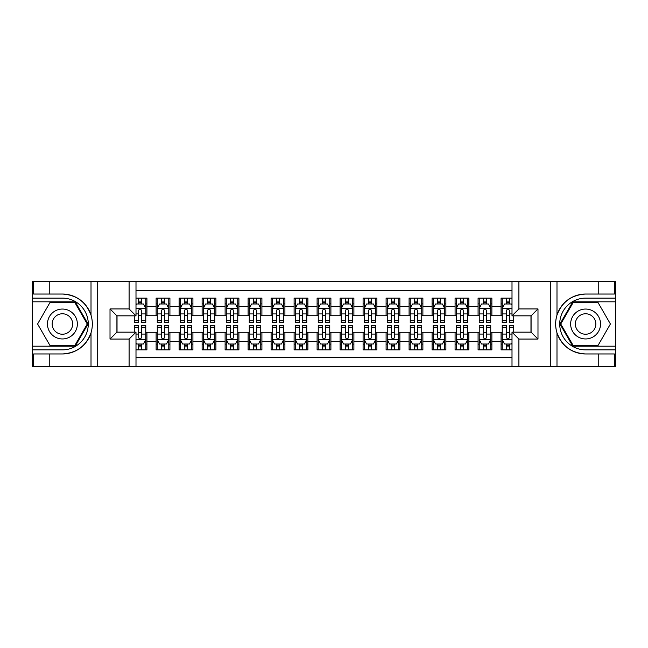 <?xml version="1.0" encoding="UTF-8"?>
<svg xmlns="http://www.w3.org/2000/svg" width="648" height="648" viewBox="0 0 648 648"><rect width="100%" height="100%" fill="white"/><g stroke="black" fill="none" stroke-linecap="round" stroke-linejoin="round"><path stroke-width="0.97" d="M135.999 366.541L512.001 366.541L512.001 332.165L531.085 332.165L531.085 315.835L512.001 315.835L512.001 281.459L135.999 281.459L135.999 315.835L116.915 315.835L116.915 332.165L135.999 332.165L135.999 366.541L49.766 366.541L49.766 353.954L62.41 353.954C76.488 353.103 86.022 346.081 91.012 332.894C92.769 326.973 92.769 321.044 91.012 315.106C86.022 301.919 76.488 294.897 62.41 294.046L49.766 294.046L49.766 281.459L32.4 281.459L32.4 346.194L75.225 346.194L88.039 324L75.225 301.806L32.4 301.806M512.001 298.129L501.074 298.129L501.074 306.52L491.881 306.52L491.881 315.722L501.074 315.722L501.074 306.52M491.881 306.52L491.881 298.129L478.078 298.129L478.078 306.52L468.877 306.52L468.877 315.722L478.078 315.722L478.078 306.52M468.877 306.52L468.877 298.129L455.082 298.129L455.082 306.52L445.881 306.52L445.881 315.722L455.082 315.722L455.082 306.52M445.881 306.52L445.881 298.129L432.086 298.129L432.086 306.52L422.885 306.52L422.885 315.722L432.086 315.722L432.086 306.52M422.885 306.52L422.885 298.129L409.091 298.129L409.091 306.52L399.889 306.52L399.889 315.722L409.091 315.722L409.091 306.52M399.889 306.52L399.889 298.129L386.095 298.129L386.095 306.52L376.893 306.52L376.893 315.722L386.095 315.722L386.095 306.52M376.893 306.52L376.893 298.129L363.091 298.129L363.091 306.52L353.897 306.52L353.897 315.722L363.091 315.722L363.091 306.52M353.897 306.52L353.897 298.129L340.095 298.129L340.095 306.52L330.901 306.52L330.901 315.722L340.095 315.722L340.095 306.52M330.901 306.52L330.901 298.129L317.099 298.129L317.099 306.52L307.905 306.52L307.905 315.722L317.099 315.722L317.099 306.52M307.905 306.52L307.905 298.129L294.103 298.129L294.103 306.52L284.909 306.52L284.909 315.722L294.103 315.722L294.103 306.52M284.909 306.52L284.909 298.129L271.107 298.129L271.107 306.52L261.905 306.52L261.905 315.722L271.107 315.722L271.107 306.52M261.905 306.52L261.905 298.129L248.111 298.129L248.111 306.52L238.91 306.52L238.91 315.722L248.111 315.722L248.111 306.52M238.91 306.52L238.91 298.129L225.115 298.129L225.115 306.52L215.914 306.52L215.914 315.722L225.115 315.722L225.115 306.52M215.914 306.52L215.914 298.129L202.119 298.129L202.119 306.52L192.918 306.52L192.918 315.722L202.119 315.722L202.119 306.52M192.918 306.52L192.918 298.129L179.123 298.129L179.123 306.52L169.922 306.52L169.922 315.722L179.123 315.722L179.123 306.52M169.922 306.52L169.922 298.129L156.119 298.129L156.119 315.722L146.926 315.722L146.926 298.129L135.999 298.129M135.999 349.871L146.926 349.871L146.926 332.278L156.119 332.278L156.119 349.871L169.922 349.871L169.922 332.278L179.123 332.278L179.123 341.48L169.922 341.48M179.123 341.48L179.123 349.871L192.918 349.871L192.918 332.278L202.119 332.278L202.119 341.48L192.918 341.48M202.119 341.48L202.119 349.871L215.914 349.871L215.914 332.278L225.115 332.278L225.115 341.48L215.914 341.48M225.115 341.48L225.115 349.871L238.91 349.871L238.91 332.278L248.111 332.278L248.111 341.48L238.91 341.48M248.111 341.48L248.111 349.871L261.905 349.871L261.905 332.278L271.107 332.278L271.107 341.48L261.905 341.48M271.107 341.48L271.107 349.871L284.909 349.871L284.909 332.278L294.103 332.278L294.103 341.48L284.909 341.48M294.103 341.48L294.103 349.871L307.905 349.871L307.905 332.278L317.099 332.278L317.099 341.48L307.905 341.48M317.099 341.48L317.099 349.871L330.901 349.871L330.901 332.278L340.095 332.278L340.095 341.48L330.901 341.48M340.095 341.48L340.095 349.871L353.897 349.871L353.897 332.278L363.091 332.278L363.091 341.48L353.897 341.48M363.091 341.48L363.091 349.871L376.893 349.871L376.893 332.278L386.095 332.278L386.095 341.48L376.893 341.48M386.095 341.48L386.095 349.871L399.889 349.871L399.889 332.278L409.091 332.278L409.091 341.48L399.889 341.48M409.091 341.48L409.091 349.871L422.885 349.871L422.885 332.278L432.086 332.278L432.086 341.48L422.885 341.48M432.086 341.48L432.086 349.871L445.881 349.871L445.881 332.278L455.082 332.278L455.082 341.48L445.881 341.48M455.082 341.48L455.082 349.871L468.877 349.871L468.877 332.278L478.078 332.278L478.078 341.48L468.877 341.48M478.078 341.48L478.078 349.871L491.881 349.871L491.881 332.278L501.074 332.278L501.074 341.48L491.881 341.48M512.001 290.426L135.999 290.426M135.999 357.575L512.001 357.575M501.074 341.48L501.074 349.871L512.001 349.871M117.029 315.835L117.029 332.165M530.971 332.165L530.971 315.835M138.648 303.88L141.402 303.88M145.776 303.88L146.926 303.88M138.648 315.495L141.402 315.495M145.776 315.495L146.926 315.495M138.648 332.505L141.402 332.505M145.776 332.505L146.926 332.505M138.648 344.12L141.402 344.12M145.776 344.12L146.926 344.12M156.119 315.495L157.27 315.495M161.644 315.495L164.406 315.495M168.772 315.495L169.922 315.495M156.119 303.88L157.27 303.88M161.644 303.88L164.406 303.88M168.772 303.88L169.922 303.88M156.119 332.505L157.27 332.505M161.644 332.505L164.406 332.505M168.772 332.505L169.922 332.505M156.119 344.12L157.27 344.12M161.644 344.12L164.406 344.12M168.772 344.12L169.922 344.12M179.123 332.505L180.274 332.505M184.639 332.505L187.402 332.505M191.768 332.505L192.918 332.505M179.123 344.12L180.274 344.12M184.639 344.12L187.402 344.12M191.768 344.12L192.918 344.12M179.123 303.88L180.274 303.88M184.639 303.88L187.402 303.88M191.768 303.88L192.918 303.88M179.123 315.495L180.274 315.495M184.639 315.495L187.402 315.495M191.768 315.495L192.918 315.495M202.119 332.505L203.269 332.505M207.635 332.505L210.398 332.505M214.763 332.505L215.914 332.505M202.119 344.12L203.269 344.12M207.635 344.12L210.398 344.12M214.763 344.12L215.914 344.12M202.119 303.88L203.269 303.88M207.635 303.88L210.398 303.88M214.763 303.88L215.914 303.88M202.119 315.495L203.269 315.495M207.635 315.495L210.398 315.495M214.763 315.495L215.914 315.495M225.115 332.505L226.265 332.505M230.631 332.505L233.393 332.505M237.759 332.505L238.91 332.505M225.115 344.12L226.265 344.12M230.631 344.12L233.393 344.12M237.759 344.12L238.91 344.12M225.115 303.88L226.265 303.88M230.631 303.88L233.393 303.88M237.759 303.88L238.91 303.88M225.115 315.495L226.265 315.495M230.631 315.495L233.393 315.495M237.759 315.495L238.91 315.495M248.111 332.505L249.261 332.505M253.627 332.505L256.389 332.505M260.755 332.505L261.905 332.505M248.111 344.12L249.261 344.12M253.627 344.12L256.389 344.12M260.755 344.12L261.905 344.12M248.111 303.88L249.261 303.88M253.627 303.88L256.389 303.88M260.755 303.88L261.905 303.88M248.111 315.495L249.261 315.495M253.627 315.495L256.389 315.495M260.755 315.495L261.905 315.495M271.107 332.505L272.257 332.505M276.623 332.505L279.385 332.505M283.759 332.505L284.909 332.505M271.107 344.12L272.257 344.12M276.623 344.12L279.385 344.12M283.759 344.12L284.909 344.12M271.107 303.88L272.257 303.88M276.623 303.88L279.385 303.88M283.759 303.88L284.909 303.88M271.107 315.495L272.257 315.495M276.623 315.495L279.385 315.495M283.759 315.495L284.909 315.495M294.103 332.505L295.253 332.505M299.627 332.505L302.381 332.505M306.755 332.505L307.905 332.505M294.103 344.12L295.253 344.12M299.627 344.12L302.381 344.12M306.755 344.12L307.905 344.12M294.103 303.88L295.253 303.88M299.627 303.88L302.381 303.88M306.755 303.88L307.905 303.88M294.103 315.495L295.253 315.495M299.627 315.495L302.381 315.495M306.755 315.495L307.905 315.495M317.099 332.505L318.249 332.505M322.623 332.505L325.377 332.505M329.751 332.505L330.901 332.505M317.099 344.12L318.249 344.12M322.623 344.12L325.377 344.12M329.751 344.12L330.901 344.12M317.099 303.88L318.249 303.88M322.623 303.88L325.377 303.88M329.751 303.88L330.901 303.88M317.099 315.495L318.249 315.495M322.623 315.495L325.377 315.495M329.751 315.495L330.901 315.495M340.095 332.505L341.245 332.505M345.619 332.505L348.373 332.505M352.747 332.505L353.897 332.505M340.095 344.12L341.245 344.12M345.619 344.12L348.373 344.12M352.747 344.12L353.897 344.12M340.095 303.88L341.245 303.88M345.619 303.88L348.373 303.88M352.747 303.88L353.897 303.88M340.095 315.495L341.245 315.495M345.619 315.495L348.373 315.495M352.747 315.495L353.897 315.495M363.091 332.505L364.241 332.505M368.615 332.505L371.377 332.505M375.743 332.505L376.893 332.505M363.091 344.12L364.241 344.12M368.615 344.12L371.377 344.12M375.743 344.12L376.893 344.12M363.091 303.88L364.241 303.88M368.615 303.88L371.377 303.88M375.743 303.88L376.893 303.88M363.091 315.495L364.241 315.495M368.615 315.495L371.377 315.495M375.743 315.495L376.893 315.495M386.095 332.505L387.245 332.505M391.611 332.505L394.373 332.505M398.739 332.505L399.889 332.505M386.095 344.12L387.245 344.12M391.611 344.12L394.373 344.12M398.739 344.12L399.889 344.12M386.095 303.88L387.245 303.88M391.611 303.88L394.373 303.88M398.739 303.88L399.889 303.88M386.095 315.495L387.245 315.495M391.611 315.495L394.373 315.495M398.739 315.495L399.889 315.495M409.091 332.505L410.241 332.505M414.607 332.505L417.369 332.505M421.735 332.505L422.885 332.505M409.091 344.12L410.241 344.12M414.607 344.12L417.369 344.12M421.735 344.12L422.885 344.12M409.091 303.88L410.241 303.88M414.607 303.88L417.369 303.88M421.735 303.88L422.885 303.88M409.091 315.495L410.241 315.495M414.607 315.495L417.369 315.495M421.735 315.495L422.885 315.495M432.086 332.505L433.237 332.505M437.603 332.505L440.365 332.505M444.731 332.505L445.881 332.505M432.086 344.12L433.237 344.12M437.603 344.12L440.365 344.12M444.731 344.12L445.881 344.12M432.086 303.88L433.237 303.88M437.603 303.88L440.365 303.88M444.731 303.88L445.881 303.88M432.086 315.495L433.237 315.495M437.603 315.495L440.365 315.495M444.731 315.495L445.881 315.495M455.082 332.505L456.233 332.505M460.598 332.505L463.361 332.505M467.726 332.505L468.877 332.505M455.082 344.12L456.233 344.12M460.598 344.12L463.361 344.12M467.726 344.12L468.877 344.12M455.082 303.88L456.233 303.88M460.598 303.88L463.361 303.88M467.726 303.88L468.877 303.88M455.082 315.495L456.233 315.495M460.598 315.495L463.361 315.495M467.726 315.495L468.877 315.495M478.078 332.505L479.228 332.505M483.594 332.505L486.356 332.505M490.73 332.505L491.881 332.505M478.078 344.12L479.228 344.12M483.594 344.12L486.356 344.12M490.73 344.12L491.881 344.12M478.078 303.88L479.228 303.88M483.594 303.88L486.356 303.88M490.73 303.88L491.881 303.88M478.078 315.495L479.228 315.495M483.594 315.495L486.356 315.495M490.73 315.495L491.881 315.495M501.074 332.505L502.224 332.505M506.598 332.505L509.352 332.505M501.074 344.12L502.224 344.12M506.598 344.12L509.352 344.12M501.074 303.88L502.224 303.88M506.598 303.88L509.352 303.88M501.074 315.495L502.224 315.495M506.598 315.495L509.352 315.495M141.402 301.118L138.648 301.118M134.274 320.744L134.274 322.623L138.648 322.623L138.648 320.744L134.274 320.744L134.274 315.835M144.107 305.257L145.776 305.257L145.776 322.623L141.402 322.623L141.402 310.319C140.486 308.545 139.563 308.545 138.648 310.319L138.648 320.744M145.776 305.257L145.776 298.129M145.776 308.594L143.475 303.993L136.574 303.993L135.999 305.143M138.648 303.993L138.648 298.129M141.402 298.129L141.402 303.993M138.648 346.883L141.402 346.883M135.999 342.857L136.574 344.007L143.475 344.007L145.776 339.406L145.776 325.377L141.402 325.377L141.402 327.256L145.776 327.256M145.776 339.406L145.776 349.871M134.274 332.165L134.274 325.377L138.648 325.377L138.648 337.681C139.563 339.455 140.486 339.455 141.402 337.681L141.402 327.256M141.402 344.007L141.402 349.871M138.648 349.871L138.648 344.007M69.887 311.056A14.944 14.944 0 0 0 49.467 316.524A14.944 14.944 0 0 0 54.934 336.944A14.944 14.944 0 0 0 75.354 331.476A14.944 14.944 0 0 0 69.887 311.056M67.53 315.139A10.23 10.23 0 0 0 53.549 318.881A10.23 10.23 0 0 0 57.291 332.861A10.23 10.23 0 0 0 71.272 329.119A10.23 10.23 0 0 0 67.53 315.139M74.828 345.506L49.993 345.506L37.584 324L49.993 302.495L74.828 302.495L87.237 324L74.828 345.506M593.066 311.056A14.944 14.944 0 0 0 572.646 316.524A14.944 14.944 0 0 0 578.113 336.944A14.944 14.944 0 0 0 598.533 331.476A14.944 14.944 0 0 0 593.066 311.056M590.709 315.139A10.23 10.23 0 0 0 576.728 318.881A10.23 10.23 0 0 0 580.47 332.861A10.23 10.23 0 0 0 594.451 329.119A10.23 10.23 0 0 0 590.709 315.139M598.007 345.506L573.172 345.506L560.763 324L573.172 302.495L598.007 302.495L610.416 324L598.007 345.506M129.098 366.541L129.098 339.066L110.014 339.066L110.014 308.934L129.098 308.934L129.098 281.459L97.71 281.459L97.71 366.541M62.41 294.046A29.954 29.954 0 0 1 91.012 315.106L91.012 281.459L49.766 281.459M49.766 366.541L32.4 366.541L32.4 346.194M32.4 349.871L62.41 349.871A25.871 25.871 0 0 0 88.282 324A25.871 25.871 0 0 0 62.41 298.129L32.4 298.129M62.41 353.954A29.954 29.954 0 0 0 91.012 332.894L91.012 366.541M91.012 281.459L97.71 281.459M129.098 281.459L135.999 281.459M49.766 353.954L33.664 353.954L33.664 366.541M49.766 294.046L33.664 294.046L33.664 281.459M129.098 339.066L135.999 332.165M110.014 339.066L116.915 332.165M110.014 308.934L116.915 315.835M129.098 308.934L135.999 315.835M512.001 281.459L598.234 281.459L598.234 294.046L585.59 294.046C571.512 294.897 561.978 301.919 556.988 315.106C555.231 321.027 555.231 326.957 556.988 332.894C561.978 346.081 571.512 353.103 585.59 353.954L598.234 353.954L598.234 366.541L615.6 366.541L615.6 301.806L572.775 301.806L559.961 324L572.775 346.194L615.6 346.194M518.902 281.459L518.902 308.934L537.986 308.934L537.986 339.066L518.902 339.066L518.902 366.541L550.29 366.541L550.29 281.459M556.988 332.894L556.988 366.541L598.234 366.541M598.234 281.459L615.6 281.459L615.6 301.806M615.6 298.129L585.59 298.129A25.871 25.871 0 0 0 559.718 324A25.871 25.871 0 0 0 585.59 349.871L615.6 349.871M585.59 294.046A29.954 29.954 0 0 0 555.636 324A29.954 29.954 0 0 0 585.59 353.954M556.988 366.541L550.29 366.541M518.902 366.541L512.001 366.541M598.234 294.046L614.336 294.046L614.336 281.459M598.234 353.954L614.336 353.954L614.336 366.541M518.902 308.934L512.001 315.835M537.986 308.934L531.085 315.835M537.986 339.066L531.085 332.165M518.902 339.066L512.001 332.165M164.406 301.118L161.644 301.118M168.772 320.744L164.406 320.744L164.406 322.623L168.772 322.623L168.772 308.594L166.471 303.993L159.57 303.993L157.27 308.594L157.27 322.623L161.644 322.623L161.644 320.744L157.27 320.744M157.27 308.594L157.27 298.129M168.772 308.594L168.772 298.129M161.644 303.993L161.644 298.129M164.406 298.129L164.406 303.993M164.406 320.744L164.406 310.319C163.482 308.545 162.567 308.545 161.644 310.319L161.644 320.744M187.402 301.118L184.639 301.118M191.768 320.744L187.402 320.744L187.402 322.623L191.768 322.623L191.768 308.594L189.467 303.993L182.566 303.993L180.274 308.594L180.274 322.623L184.639 322.623L184.639 320.744L180.274 320.744M180.274 308.594L180.274 298.129M191.768 308.594L191.768 298.129M184.639 303.993L184.639 298.129M187.402 298.129L187.402 303.993M187.402 320.744L187.402 310.319C186.478 308.545 185.563 308.545 184.639 310.319L184.639 320.744M210.398 301.118L207.635 301.118M214.763 320.744L210.398 320.744L210.398 322.623L214.763 322.623L214.763 308.594L212.463 303.993L205.57 303.993L203.269 308.594L203.269 322.623L207.635 322.623L207.635 320.744L203.269 320.744M203.269 308.594L203.269 298.129M214.763 308.594L214.763 298.129M207.635 303.993L207.635 298.129M210.398 298.129L210.398 303.993M210.398 320.744L210.398 310.319C209.474 308.545 208.559 308.545 207.635 310.319L207.635 320.744M233.393 301.118L230.631 301.118M237.759 320.744L233.393 320.744L233.393 322.623L237.759 322.623L237.759 308.594L235.459 303.993L228.566 303.993L226.265 308.594L226.265 322.623L230.631 322.623L230.631 320.744L226.265 320.744M226.265 308.594L226.265 298.129M237.759 308.594L237.759 298.129M230.631 303.993L230.631 298.129M233.393 298.129L233.393 303.993M233.393 320.744L233.393 310.319C232.47 308.545 231.555 308.545 230.631 310.319L230.631 320.744M161.644 346.883L164.406 346.883M157.27 327.256L161.644 327.256L161.644 325.377L157.27 325.377L157.27 339.406L159.57 344.007L166.471 344.007L168.772 339.406L168.772 325.377L164.406 325.377L164.406 327.256L168.772 327.256M168.772 339.406L168.772 349.871M157.27 339.406L157.27 349.871M164.406 344.007L164.406 349.871M161.644 349.871L161.644 344.007M161.644 327.256L161.644 337.681C162.559 339.455 163.482 339.455 164.406 337.681L164.406 327.256M184.639 346.883L187.402 346.883M180.274 327.256L184.639 327.256L184.639 325.377L180.274 325.377L180.274 339.406L182.566 344.007L189.467 344.007L191.768 339.406L191.768 325.377L187.402 325.377L187.402 327.256L191.768 327.256M191.768 339.406L191.768 349.871M180.274 339.406L180.274 349.871M187.402 344.007L187.402 349.871M184.639 349.871L184.639 344.007M184.639 327.256L184.639 337.681C185.555 339.455 186.478 339.455 187.402 337.681L187.402 327.256M207.635 346.883L210.398 346.883M203.269 327.256L207.635 327.256L207.635 325.377L203.269 325.377L203.269 339.406L205.57 344.007L212.463 344.007L214.763 339.406L214.763 325.377L210.398 325.377L210.398 327.256L214.763 327.256M214.763 339.406L214.763 349.871M203.269 339.406L203.269 349.871M210.398 344.007L210.398 349.871M207.635 349.871L207.635 344.007M207.635 327.256L207.635 337.681C208.551 339.455 209.474 339.455 210.398 337.681L210.398 327.256M230.631 346.883L233.393 346.883M226.265 327.256L230.631 327.256L230.631 325.377L226.265 325.377L226.265 339.406L228.566 344.007L235.459 344.007L237.759 339.406L237.759 325.377L233.393 325.377L233.393 327.256L237.759 327.256M237.759 339.406L237.759 349.871M226.265 339.406L226.265 349.871M233.393 344.007L233.393 349.871M230.631 349.871L230.631 344.007M230.631 327.256L230.631 337.681C231.555 339.455 232.47 339.455 233.393 337.681L233.393 327.256M256.389 301.118L253.627 301.118M260.755 320.744L256.389 320.744L256.389 322.623L260.755 322.623L260.755 308.594L258.463 303.993L251.562 303.993L249.261 308.594L249.261 322.623L253.627 322.623L253.627 320.744L249.261 320.744M249.261 308.594L249.261 298.129M260.755 308.594L260.755 298.129M253.627 303.993L253.627 298.129M256.389 298.129L256.389 303.993M256.389 320.744L256.389 310.319C255.474 308.545 254.551 308.545 253.627 310.319L253.627 320.744M253.627 346.883L256.389 346.883M249.261 327.256L253.627 327.256L253.627 325.377L249.261 325.377L249.261 339.406L251.562 344.007L258.463 344.007L260.755 339.406L260.755 325.377L256.389 325.377L256.389 327.256L260.755 327.256M260.755 339.406L260.755 349.871M249.261 339.406L249.261 349.871M256.389 344.007L256.389 349.871M253.627 349.871L253.627 344.007M253.627 327.256L253.627 337.681C254.551 339.455 255.466 339.455 256.389 337.681L256.389 327.256M279.385 301.118L276.623 301.118M283.759 320.744L279.385 320.744L279.385 322.623L283.759 322.623L283.759 308.594L281.459 303.993L274.558 303.993L272.257 308.594L272.257 322.623L276.623 322.623L276.623 320.744L272.257 320.744M272.257 308.594L272.257 298.129M283.759 308.594L283.759 298.129M276.623 303.993L276.623 298.129M279.385 298.129L279.385 303.993M279.385 320.744L279.385 310.319C278.47 308.545 277.546 308.545 276.623 310.319L276.623 320.744M276.623 346.883L279.385 346.883M272.257 327.256L276.623 327.256L276.623 325.377L272.257 325.377L272.257 339.406L274.558 344.007L281.459 344.007L283.759 339.406L283.759 325.377L279.385 325.377L279.385 327.256L283.759 327.256M283.759 339.406L283.759 349.871M272.257 339.406L272.257 349.871M279.385 344.007L279.385 349.871M276.623 349.871L276.623 344.007M276.623 327.256L276.623 337.681C277.546 339.455 278.462 339.455 279.385 337.681L279.385 327.256M302.381 301.118L299.627 301.118M306.755 320.744L302.381 320.744L302.381 322.623L306.755 322.623L306.755 308.594L304.455 303.993L297.554 303.993L295.253 308.594L295.253 322.623L299.627 322.623L299.627 320.744L295.253 320.744M295.253 308.594L295.253 298.129M306.755 308.594L306.755 298.129M299.627 303.993L299.627 298.129M302.381 298.129L302.381 303.993M302.381 320.744L302.381 310.319C301.466 308.545 300.542 308.545 299.627 310.319L299.627 320.744M299.627 346.883L302.381 346.883M295.253 327.256L299.627 327.256L299.627 325.377L295.253 325.377L295.253 339.406L297.554 344.007L304.455 344.007L306.755 339.406L306.755 325.377L302.381 325.377L302.381 327.256L306.755 327.256M306.755 339.406L306.755 349.871M295.253 339.406L295.253 349.871M302.381 344.007L302.381 349.871M299.627 349.871L299.627 344.007M299.627 327.256L299.627 337.681C300.542 339.455 301.466 339.455 302.381 337.681L302.381 327.256M325.377 301.118L322.623 301.118M329.751 320.744L325.377 320.744L325.377 322.623L329.751 322.623L329.751 308.594L327.451 303.993L320.549 303.993L318.249 308.594L318.249 322.623L322.623 322.623L322.623 320.744L318.249 320.744M318.249 308.594L318.249 298.129M329.751 308.594L329.751 298.129M322.623 303.993L322.623 298.129M325.377 298.129L325.377 303.993M325.377 320.744L325.377 310.319C324.462 308.545 323.538 308.545 322.623 310.319L322.623 320.744M322.623 346.883L325.377 346.883M318.249 327.256L322.623 327.256L322.623 325.377L318.249 325.377L318.249 339.406L320.549 344.007L327.451 344.007L329.751 339.406L329.751 325.377L325.377 325.377L325.377 327.256L329.751 327.256M329.751 339.406L329.751 349.871M318.249 339.406L318.249 349.871M325.377 344.007L325.377 349.871M322.623 349.871L322.623 344.007M322.623 327.256L322.623 337.681C323.538 339.455 324.462 339.455 325.377 337.681L325.377 327.256M348.373 301.118L345.619 301.118M352.747 320.744L348.373 320.744L348.373 322.623L352.747 322.623L352.747 308.594L350.447 303.993L343.545 303.993L341.245 308.594L341.245 322.623L345.619 322.623L345.619 320.744L341.245 320.744M341.245 308.594L341.245 298.129M352.747 308.594L352.747 298.129M345.619 303.993L345.619 298.129M348.373 298.129L348.373 303.993M348.373 320.744L348.373 310.319C347.458 308.545 346.534 308.545 345.619 310.319L345.619 320.744M345.619 346.883L348.373 346.883M341.245 327.256L345.619 327.256L345.619 325.377L341.245 325.377L341.245 339.406L343.545 344.007L350.447 344.007L352.747 339.406L352.747 325.377L348.373 325.377L348.373 327.256L352.747 327.256M352.747 339.406L352.747 349.871M341.245 339.406L341.245 349.871M348.373 344.007L348.373 349.871M345.619 349.871L345.619 344.007M345.619 327.256L345.619 337.681C346.534 339.455 347.458 339.455 348.373 337.681L348.373 327.256M371.377 301.118L368.615 301.118M375.743 320.744L371.377 320.744L371.377 322.623L375.743 322.623L375.743 308.594L373.442 303.993L366.541 303.993L364.241 308.594L364.241 322.623L368.615 322.623L368.615 320.744L364.241 320.744M364.241 308.594L364.241 298.129M375.743 308.594L375.743 298.129M368.615 303.993L368.615 298.129M371.377 298.129L371.377 303.993M371.377 320.744L371.377 310.319C370.454 308.545 369.538 308.545 368.615 310.319L368.615 320.744M368.615 346.883L371.377 346.883M364.241 327.256L368.615 327.256L368.615 325.377L364.241 325.377L364.241 339.406L366.541 344.007L373.442 344.007L375.743 339.406L375.743 325.377L371.377 325.377L371.377 327.256L375.743 327.256M375.743 339.406L375.743 349.871M364.241 339.406L364.241 349.871M371.377 344.007L371.377 349.871M368.615 349.871L368.615 344.007M368.615 327.256L368.615 337.681C369.53 339.455 370.454 339.455 371.377 337.681L371.377 327.256M394.373 301.118L391.611 301.118M398.739 320.744L394.373 320.744L394.373 322.623L398.739 322.623L398.739 308.594L396.438 303.993L389.537 303.993L387.245 308.594L387.245 322.623L391.611 322.623L391.611 320.744L387.245 320.744M387.245 308.594L387.245 298.129M398.739 308.594L398.739 298.129M391.611 303.993L391.611 298.129M394.373 298.129L394.373 303.993M394.373 320.744L394.373 310.319C393.449 308.545 392.534 308.545 391.611 310.319L391.611 320.744M391.611 346.883L394.373 346.883M387.245 327.256L391.611 327.256L391.611 325.377L387.245 325.377L387.245 339.406L389.537 344.007L396.438 344.007L398.739 339.406L398.739 325.377L394.373 325.377L394.373 327.256L398.739 327.256M398.739 339.406L398.739 349.871M387.245 339.406L387.245 349.871M394.373 344.007L394.373 349.871M391.611 349.871L391.611 344.007M391.611 327.256L391.611 337.681C392.526 339.455 393.449 339.455 394.373 337.681L394.373 327.256M417.369 301.118L414.607 301.118M421.735 320.744L417.369 320.744L417.369 322.623L421.735 322.623L421.735 308.594L419.434 303.993L412.541 303.993L410.241 308.594L410.241 322.623L414.607 322.623L414.607 320.744L410.241 320.744M410.241 308.594L410.241 298.129M421.735 308.594L421.735 298.129M414.607 303.993L414.607 298.129M417.369 298.129L417.369 303.993M417.369 320.744L417.369 310.319C416.445 308.545 415.53 308.545 414.607 310.319L414.607 320.744M414.607 346.883L417.369 346.883M410.241 327.256L414.607 327.256L414.607 325.377L410.241 325.377L410.241 339.406L412.541 344.007L419.434 344.007L421.735 339.406L421.735 325.377L417.369 325.377L417.369 327.256L421.735 327.256M421.735 339.406L421.735 349.871M410.241 339.406L410.241 349.871M417.369 344.007L417.369 349.871M414.607 349.871L414.607 344.007M414.607 327.256L414.607 337.681C415.53 339.455 416.445 339.455 417.369 337.681L417.369 327.256M440.365 301.118L437.603 301.118M444.731 320.744L440.365 320.744L440.365 322.623L444.731 322.623L444.731 308.594L442.43 303.993L435.537 303.993L433.237 308.594L433.237 322.623L437.603 322.623L437.603 320.744L433.237 320.744M433.237 308.594L433.237 298.129M444.731 308.594L444.731 298.129M437.603 303.993L437.603 298.129M440.365 298.129L440.365 303.993M440.365 320.744L440.365 310.319C439.449 308.545 438.526 308.545 437.603 310.319L437.603 320.744M437.603 346.883L440.365 346.883M433.237 327.256L437.603 327.256L437.603 325.377L433.237 325.377L433.237 339.406L435.537 344.007L442.43 344.007L444.731 339.406L444.731 325.377L440.365 325.377L440.365 327.256L444.731 327.256M444.731 339.406L444.731 349.871M433.237 339.406L433.237 349.871M440.365 344.007L440.365 349.871M437.603 349.871L437.603 344.007M437.603 327.256L437.603 337.681C438.526 339.455 439.441 339.455 440.365 337.681L440.365 327.256M463.361 301.118L460.598 301.118M467.726 320.744L463.361 320.744L463.361 322.623L467.726 322.623L467.726 308.594L465.434 303.993L458.533 303.993L456.233 308.594L456.233 322.623L460.598 322.623L460.598 320.744L456.233 320.744M456.233 308.594L456.233 298.129M467.726 308.594L467.726 298.129M460.598 303.993L460.598 298.129M463.361 298.129L463.361 303.993M463.361 320.744L463.361 310.319C462.445 308.545 461.522 308.545 460.598 310.319L460.598 320.744M460.598 346.883L463.361 346.883M456.233 327.256L460.598 327.256L460.598 325.377L456.233 325.377L456.233 339.406L458.533 344.007L465.434 344.007L467.726 339.406L467.726 325.377L463.361 325.377L463.361 327.256L467.726 327.256M467.726 339.406L467.726 349.871M456.233 339.406L456.233 349.871M463.361 344.007L463.361 349.871M460.598 349.871L460.598 344.007M460.598 327.256L460.598 337.681C461.522 339.455 462.437 339.455 463.361 337.681L463.361 327.256M486.356 301.118L483.594 301.118M490.73 320.744L486.356 320.744L486.356 322.623L490.73 322.623L490.73 308.594L488.43 303.993L481.529 303.993L479.228 308.594L479.228 322.623L483.594 322.623L483.594 320.744L479.228 320.744M479.228 308.594L479.228 298.129M490.73 308.594L490.73 298.129M483.594 303.993L483.594 298.129M486.356 298.129L486.356 303.993M486.356 320.744L486.356 310.319C485.441 308.545 484.518 308.545 483.594 310.319L483.594 320.744M483.594 346.883L486.356 346.883M479.228 327.256L483.594 327.256L483.594 325.377L479.228 325.377L479.228 339.406L481.529 344.007L488.43 344.007L490.73 339.406L490.73 325.377L486.356 325.377L486.356 327.256L490.73 327.256M490.73 339.406L490.73 349.871M479.228 339.406L479.228 349.871M486.356 344.007L486.356 349.871M483.594 349.871L483.594 344.007M483.594 327.256L483.594 337.681C484.518 339.455 485.433 339.455 486.356 337.681L486.356 327.256M509.352 301.118L506.598 301.118M512.001 305.143L511.426 303.993L504.525 303.993L502.224 308.594L502.224 322.623L506.598 322.623L506.598 320.744L502.224 320.744M502.224 308.594L502.224 298.129M513.726 315.835L513.726 322.623L509.352 322.623L509.352 310.319C508.437 308.545 507.514 308.545 506.598 310.319L506.598 320.744M506.598 303.993L506.598 298.129M509.352 298.129L509.352 303.993M506.598 346.883L509.352 346.883M513.726 327.256L513.726 325.377L509.352 325.377L509.352 327.256L513.726 327.256L513.726 332.165M503.893 342.743L502.224 342.743L502.224 325.377L506.598 325.377L506.598 337.681C507.514 339.455 508.437 339.455 509.352 337.681L509.352 327.256M502.224 342.743L502.224 349.871M502.224 339.406L504.525 344.007L511.426 344.007L512.001 342.857M509.352 344.007L509.352 349.871M506.598 349.871L506.598 344.007M156.119 341.48L146.926 341.48M156.119 306.52L146.926 306.52M145.719 308.48L135.999 308.48M145.776 320.744L141.402 320.744M138.648 313.924L135.999 313.924M145.776 313.924L141.402 313.924M141.402 302.584L138.648 302.584M135.999 339.52L145.719 339.52M145.776 342.743L144.107 342.743M134.274 327.256L138.648 327.256M141.402 334.076L145.776 334.076M135.999 334.076L138.648 334.076M138.648 345.416L141.402 345.416M556.988 281.459L556.988 315.106M168.715 308.48L157.334 308.48M157.27 305.257L158.938 305.257M167.103 305.257L168.772 305.257M161.644 313.924L157.27 313.924M168.772 313.924L164.406 313.924M164.406 302.584L161.644 302.584M191.711 308.48L180.33 308.48M180.274 305.257L181.934 305.257M190.099 305.257L191.768 305.257M184.639 313.924L180.274 313.924M191.768 313.924L187.402 313.924M187.402 302.584L184.639 302.584M214.707 308.48L203.326 308.48M203.269 305.257L204.93 305.257M213.095 305.257L214.763 305.257M207.635 313.924L203.269 313.924M214.763 313.924L210.398 313.924M210.398 302.584L207.635 302.584M237.703 308.48L226.322 308.48M226.265 305.257L227.934 305.257M236.099 305.257L237.759 305.257M230.631 313.924L226.265 313.924M237.759 313.924L233.393 313.924M233.393 302.584L230.631 302.584M157.334 339.52L168.715 339.52M168.772 342.743L167.103 342.743M158.938 342.743L157.27 342.743M164.406 334.076L168.772 334.076M157.27 334.076L161.644 334.076M161.644 345.416L164.406 345.416M180.33 339.52L191.711 339.52M191.768 342.743L190.099 342.743M181.934 342.743L180.274 342.743M187.402 334.076L191.768 334.076M180.274 334.076L184.639 334.076M184.639 345.416L187.402 345.416M203.326 339.52L214.707 339.52M214.763 342.743L213.095 342.743M204.93 342.743L203.269 342.743M210.398 334.076L214.763 334.076M203.269 334.076L207.635 334.076M207.635 345.416L210.398 345.416M226.322 339.52L237.703 339.52M237.759 342.743L236.099 342.743M227.934 342.743L226.265 342.743M233.393 334.076L237.759 334.076M226.265 334.076L230.631 334.076M230.631 345.416L233.393 345.416M260.699 308.48L249.318 308.48M249.261 305.257L250.93 305.257M259.095 305.257L260.755 305.257M253.627 313.924L249.261 313.924M260.755 313.924L256.389 313.924M256.389 302.584L253.627 302.584M249.318 339.52L260.699 339.52M260.755 342.743L259.095 342.743M250.93 342.743L249.261 342.743M256.389 334.076L260.755 334.076M249.261 334.076L253.627 334.076M253.627 345.416L256.389 345.416M283.694 308.48L272.314 308.48M272.257 305.257L273.926 305.257M282.091 305.257L283.759 305.257M276.623 313.924L272.257 313.924M283.759 313.924L279.385 313.924M279.385 302.584L276.623 302.584M272.314 339.52L283.694 339.52M283.759 342.743L282.091 342.743M273.926 342.743L272.257 342.743M279.385 334.076L283.759 334.076M272.257 334.076L276.623 334.076M276.623 345.416L279.385 345.416M306.698 308.48L295.31 308.48M295.253 305.257L296.922 305.257M305.087 305.257L306.755 305.257M299.627 313.924L295.253 313.924M306.755 313.924L302.381 313.924M302.381 302.584L299.627 302.584M295.31 339.52L306.698 339.52M306.755 342.743L305.087 342.743M296.922 342.743L295.253 342.743M302.381 334.076L306.755 334.076M295.253 334.076L299.627 334.076M299.627 345.416L302.381 345.416M329.694 308.48L318.306 308.48M318.249 305.257L319.918 305.257M328.082 305.257L329.751 305.257M322.623 313.924L318.249 313.924M329.751 313.924L325.377 313.924M325.377 302.584L322.623 302.584M318.306 339.52L329.694 339.52M329.751 342.743L328.082 342.743M319.918 342.743L318.249 342.743M325.377 334.076L329.751 334.076M318.249 334.076L322.623 334.076M322.623 345.416L325.377 345.416M352.69 308.48L341.302 308.48M341.245 305.257L342.914 305.257M351.078 305.257L352.747 305.257M345.619 313.924L341.245 313.924M352.747 313.924L348.373 313.924M348.373 302.584L345.619 302.584M341.302 339.52L352.69 339.52M352.747 342.743L351.078 342.743M342.914 342.743L341.245 342.743M348.373 334.076L352.747 334.076M341.245 334.076L345.619 334.076M345.619 345.416L348.373 345.416M375.686 308.48L364.306 308.48M364.241 305.257L365.909 305.257M374.074 305.257L375.743 305.257M368.615 313.924L364.241 313.924M375.743 313.924L371.377 313.924M371.377 302.584L368.615 302.584M364.306 339.52L375.686 339.52M375.743 342.743L374.074 342.743M365.909 342.743L364.241 342.743M371.377 334.076L375.743 334.076M364.241 334.076L368.615 334.076M368.615 345.416L371.377 345.416M398.682 308.48L387.302 308.48M387.245 305.257L388.905 305.257M397.07 305.257L398.739 305.257M391.611 313.924L387.245 313.924M398.739 313.924L394.373 313.924M394.373 302.584L391.611 302.584M387.302 339.52L398.682 339.52M398.739 342.743L397.07 342.743M388.905 342.743L387.245 342.743M394.373 334.076L398.739 334.076M387.245 334.076L391.611 334.076M391.611 345.416L394.373 345.416M421.678 308.48L410.297 308.48M410.241 305.257L411.901 305.257M420.066 305.257L421.735 305.257M414.607 313.924L410.241 313.924M421.735 313.924L417.369 313.924M417.369 302.584L414.607 302.584M410.297 339.52L421.678 339.52M421.735 342.743L420.066 342.743M411.901 342.743L410.241 342.743M417.369 334.076L421.735 334.076M410.241 334.076L414.607 334.076M414.607 345.416L417.369 345.416M444.674 308.48L433.293 308.48M433.237 305.257L434.905 305.257M443.07 305.257L444.731 305.257M437.603 313.924L433.237 313.924M444.731 313.924L440.365 313.924M440.365 302.584L437.603 302.584M433.293 339.52L444.674 339.52M444.731 342.743L443.07 342.743M434.905 342.743L433.237 342.743M440.365 334.076L444.731 334.076M433.237 334.076L437.603 334.076M437.603 345.416L440.365 345.416M467.67 308.48L456.289 308.48M456.233 305.257L457.901 305.257M466.066 305.257L467.726 305.257M460.598 313.924L456.233 313.924M467.726 313.924L463.361 313.924M463.361 302.584L460.598 302.584M456.289 339.52L467.67 339.52M467.726 342.743L466.066 342.743M457.901 342.743L456.233 342.743M463.361 334.076L467.726 334.076M456.233 334.076L460.598 334.076M460.598 345.416L463.361 345.416M490.666 308.48L479.285 308.48M479.228 305.257L480.897 305.257M489.062 305.257L490.73 305.257M483.594 313.924L479.228 313.924M490.73 313.924L486.356 313.924M486.356 302.584L483.594 302.584M479.285 339.52L490.666 339.52M490.73 342.743L489.062 342.743M480.897 342.743L479.228 342.743M486.356 334.076L490.73 334.076M479.228 334.076L483.594 334.076M483.594 345.416L486.356 345.416M512.001 308.48L502.281 308.48M502.224 305.257L503.893 305.257M513.726 320.744L509.352 320.744M506.598 313.924L502.224 313.924M512.001 313.924L509.352 313.924M509.352 302.584L506.598 302.584M502.281 339.52L512.001 339.52M502.224 327.256L506.598 327.256M509.352 334.076L512.001 334.076M502.224 334.076L506.598 334.076M506.598 345.416L509.352 345.416"/></g></svg>
